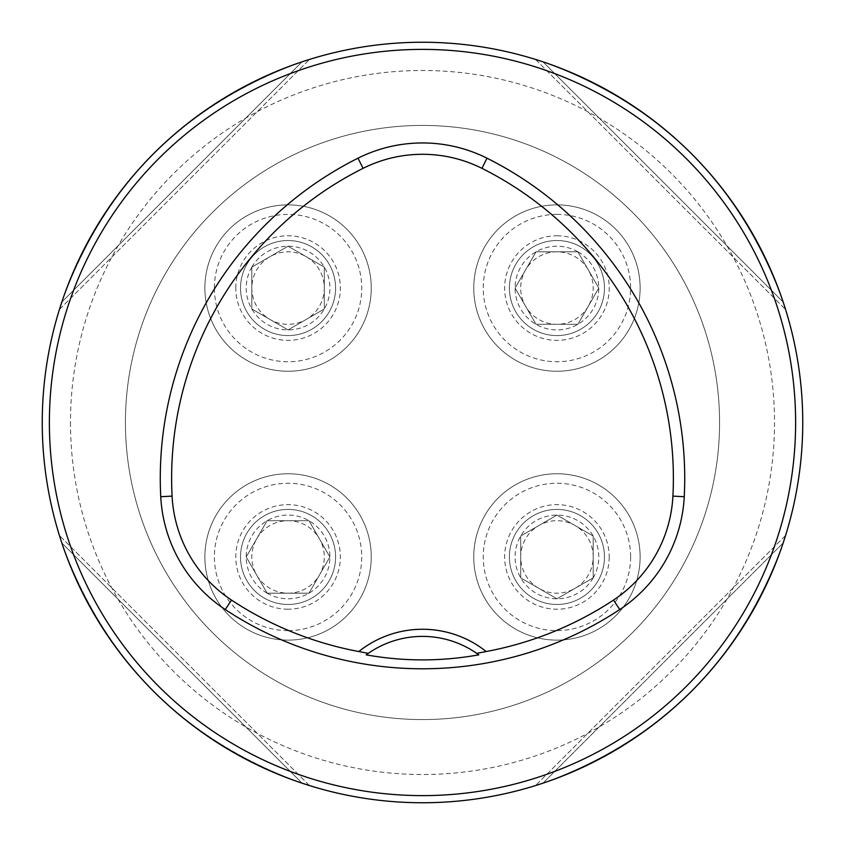 <?xml version="1.0" encoding="UTF-8"?>
<svg xmlns="http://www.w3.org/2000/svg" width="845" height="845" viewBox="0 0 845 845"><rect width="100%" height="100%" fill="white"/><g stroke="black" fill="none" stroke-linecap="round" stroke-linejoin="round"><path stroke-width="0.63" stroke-dasharray="4.22 3.17" d="M509.408 556.939A47.531 47.531 0 0 0 556.939 604.471A47.531 47.531 0 0 0 604.471 556.939A47.531 47.531 0 0 0 556.939 509.408A47.531 47.531 0 0 0 509.408 556.939M240.529 288.06A47.531 47.531 0 0 0 311.826 329.223A47.531 47.531 0 0 0 311.826 246.898A47.531 47.531 0 0 0 240.529 288.06A47.531 47.531 0 0 0 311.826 329.223A47.531 47.531 0 0 0 311.826 246.898A47.531 47.531 0 0 0 240.529 288.06A47.531 47.531 0 0 0 311.826 329.223A47.531 47.531 0 0 0 311.826 246.898A47.531 47.531 0 0 0 240.529 288.06M125.43 422.5A297.07 297.07 0 0 1 571.03 165.229A297.07 297.07 0 0 1 571.04 679.771A297.07 297.07 0 0 1 125.43 422.5A297.07 297.07 0 0 1 571.03 165.229A297.07 297.07 0 0 1 571.04 679.771A297.07 297.07 0 0 1 125.43 422.5A297.07 297.07 0 0 1 571.03 165.229A297.07 297.07 0 0 1 571.04 679.771A297.07 297.07 0 0 1 125.43 422.5M240.529 556.939A47.531 47.531 0 0 0 288.06 604.471A47.531 47.531 0 0 0 335.592 556.939A47.531 47.531 0 0 0 288.06 509.408A47.531 47.531 0 0 0 240.529 556.939M509.408 288.06A47.531 47.531 0 0 0 556.939 335.592A47.531 47.531 0 0 0 604.471 288.06A47.531 47.531 0 0 0 556.939 240.529A47.531 47.531 0 0 0 509.408 288.06M42.25 422.5A380.25 380.25 0 0 0 422.5 802.75A380.25 380.25 0 0 0 802.75 422.5A380.25 380.25 0 0 0 422.5 42.25A380.25 380.25 0 0 0 42.25 422.5M785.28 308.583L783.516 303.091M783.167 302.045C740.59 184.485 660.515 104.41 542.955 61.833C660.515 104.41 740.59 184.485 783.167 302.045L542.955 61.833L783.167 302.045M537.135 59.942L535.962 59.572M536.417 59.72L541.909 61.484M783.167 542.955L542.955 783.167L783.167 542.955C740.59 660.515 660.515 740.59 542.955 783.167C660.515 740.59 740.59 660.515 783.167 542.955L784.582 538.645M536.417 785.28L541.909 783.516M785.058 537.135L785.428 535.962M60.417 306.355L61.833 302.045L302.045 61.833C184.485 104.41 104.41 184.485 61.833 302.045C104.41 184.485 184.485 104.41 302.045 61.833L306.355 60.417M307.865 59.942L309.038 59.572M308.583 59.72L303.091 61.484M59.942 307.865L59.572 309.038M306.355 784.582L302.045 783.167L61.833 542.955C104.41 660.515 184.485 740.59 302.045 783.167C184.485 740.59 104.41 660.515 61.833 542.955L60.417 538.645M59.942 537.135L59.572 535.962M59.72 536.417L61.484 541.909M307.865 785.058L309.038 785.428M367.776 653.724A95.062 95.062 0 0 1 477.224 653.724M785.565 535.519L535.519 785.565L785.565 535.519M59.435 309.481L309.481 59.435L59.435 309.481M535.519 59.435L785.565 309.481L535.519 59.435M309.481 785.565L59.435 535.519L309.481 785.565M251.821 267.136A41.849 41.849 0 0 1 324.3 267.136A41.849 41.849 0 0 1 288.06 329.909A41.849 41.849 0 0 1 251.821 267.136L288.06 246.212L324.3 267.136L324.3 308.985L288.06 329.909L251.821 308.985L251.821 267.136L251.821 308.985L288.06 329.909L324.3 308.985L324.3 267.136L306.186 256.679A36.24 36.24 0 0 1 306.186 319.452A36.24 36.24 0 0 1 251.821 288.06A36.24 36.24 0 0 1 269.935 256.679L251.821 267.136M204.881 288.06A83.18 83.18 0 0 1 329.656 216.024A83.18 83.18 0 0 1 329.656 360.097A83.18 83.18 0 0 1 204.881 288.06A83.18 83.18 0 0 0 329.656 360.097A83.18 83.18 0 0 0 329.656 216.024A83.18 83.18 0 0 0 204.881 288.06A83.18 83.18 0 0 0 329.656 360.097A83.18 83.18 0 0 0 329.656 216.024A83.18 83.18 0 0 0 204.881 288.06M306.186 256.679L288.06 246.212L269.935 256.679A36.24 36.24 0 0 1 306.186 256.679M267.136 593.179A41.849 41.849 0 0 1 267.136 520.7A41.849 41.849 0 0 1 329.909 556.939A41.849 41.849 0 0 1 267.136 593.179L246.212 556.939L267.136 520.7L308.985 520.7L329.909 556.939L308.985 593.179L267.136 593.179L308.985 593.179L329.909 556.939L308.985 520.7L267.136 520.7L256.679 538.814A36.24 36.24 0 0 1 319.452 538.814A36.24 36.24 0 0 1 288.06 593.179A36.24 36.24 0 0 1 256.679 575.065L267.136 593.179M288.06 640.119A83.18 83.18 0 0 1 216.024 515.344A83.18 83.18 0 0 1 360.097 515.344A83.18 83.18 0 0 1 288.06 640.119A83.18 83.18 0 0 0 360.097 515.344A83.18 83.18 0 0 0 216.024 515.344A83.18 83.18 0 0 0 288.06 640.119A83.18 83.18 0 0 0 360.097 515.344A83.18 83.18 0 0 0 216.024 515.344A83.18 83.18 0 0 0 288.06 640.119M288.06 604.471A47.531 47.531 0 0 0 329.223 533.174A47.531 47.531 0 0 0 246.898 533.174A47.531 47.531 0 0 0 288.06 604.471A47.531 47.531 0 0 0 329.223 533.174A47.531 47.531 0 0 0 246.898 533.174A47.531 47.531 0 0 0 288.06 604.471M256.679 538.814L246.212 556.939L256.679 575.065A36.24 36.24 0 0 1 256.679 538.814M593.179 577.864A41.849 41.849 0 0 1 520.7 577.864A41.849 41.849 0 0 1 556.939 515.091A41.849 41.849 0 0 1 593.179 577.864L556.939 598.788L520.7 577.864L520.7 536.015L556.939 515.091L593.179 536.015L593.179 577.864L593.179 536.015L556.939 515.091L520.7 536.015L520.7 577.864L538.814 588.321A36.24 36.24 0 0 1 538.814 525.548A36.24 36.24 0 0 1 593.179 556.939A36.24 36.24 0 0 1 575.065 588.321L593.179 577.864M640.119 556.939A83.18 83.18 0 0 1 515.344 628.976A83.18 83.18 0 0 1 515.344 484.903A83.18 83.18 0 0 1 640.119 556.939A83.18 83.18 0 0 0 515.344 484.903A83.18 83.18 0 0 0 515.344 628.976A83.18 83.18 0 0 0 640.119 556.939A83.18 83.18 0 0 0 515.344 484.903A83.18 83.18 0 0 0 515.344 628.976A83.18 83.18 0 0 0 640.119 556.939M604.471 556.939A47.531 47.531 0 0 0 533.174 515.777A47.531 47.531 0 0 0 533.174 598.102A47.531 47.531 0 0 0 604.471 556.939A47.531 47.531 0 0 0 533.174 515.777A47.531 47.531 0 0 0 533.174 598.102A47.531 47.531 0 0 0 604.471 556.939M538.814 588.321L556.939 598.788L575.065 588.321A36.24 36.24 0 0 1 538.814 588.321M577.864 251.821A41.849 41.849 0 0 1 577.864 324.3A41.849 41.849 0 0 1 515.091 288.06A41.849 41.849 0 0 1 577.864 251.821L598.788 288.06L577.864 324.3L536.015 324.3L515.091 288.06L536.015 251.821L577.864 251.821L536.015 251.821L515.091 288.06L536.015 324.3L577.864 324.3L588.321 306.186A36.24 36.24 0 0 1 525.548 306.186A36.24 36.24 0 0 1 556.939 251.821A36.24 36.24 0 0 1 588.321 269.935L577.864 251.821M556.939 204.881A83.18 83.18 0 0 1 628.976 329.656A83.18 83.18 0 0 1 484.903 329.656A83.18 83.18 0 0 1 556.939 204.881A83.18 83.18 0 0 0 484.903 329.656A83.18 83.18 0 0 0 628.976 329.656A83.18 83.18 0 0 0 556.939 204.881A83.18 83.18 0 0 0 484.903 329.656A83.18 83.18 0 0 0 628.976 329.656A83.18 83.18 0 0 0 556.939 204.881M556.939 240.529A47.531 47.531 0 0 0 515.777 311.826A47.531 47.531 0 0 0 598.102 311.826A47.531 47.531 0 0 0 556.939 240.529A47.531 47.531 0 0 0 515.777 311.826A47.531 47.531 0 0 0 598.102 311.826A47.531 47.531 0 0 0 556.939 240.529M588.321 306.186L598.788 288.06L588.321 269.935A36.24 36.24 0 0 1 588.321 306.186M61.833 302.045L302.045 61.833M302.045 783.167L61.833 542.955M70.484 422.5A352.016 352.016 0 0 0 598.503 727.355A352.016 352.016 0 0 0 598.503 117.645A352.016 352.016 0 0 0 70.484 422.5M214.387 288.06A73.673 73.673 0 0 1 324.902 224.263A73.673 73.673 0 0 1 324.902 351.869A73.673 73.673 0 0 1 214.387 288.06M235.776 288.06A52.284 52.284 0 0 1 314.203 242.779A52.284 52.284 0 0 1 314.203 333.342A52.284 52.284 0 0 1 235.776 288.06M288.06 630.613A73.673 73.673 0 0 1 224.263 520.097A73.673 73.673 0 0 1 351.869 520.097A73.673 73.673 0 0 1 288.06 630.613M288.06 609.224A52.284 52.284 0 0 1 242.779 530.797A52.284 52.284 0 0 1 333.342 530.797A52.284 52.284 0 0 1 288.06 609.224M630.613 556.939A73.673 73.673 0 0 1 520.097 620.737A73.673 73.673 0 0 1 520.097 493.131A73.673 73.673 0 0 1 630.613 556.939M609.224 556.939A52.284 52.284 0 0 1 530.797 602.221A52.284 52.284 0 0 1 530.797 511.658A52.284 52.284 0 0 1 609.224 556.939M556.939 214.387A73.673 73.673 0 0 1 620.737 324.902A73.673 73.673 0 0 1 493.131 324.902A73.673 73.673 0 0 1 556.939 214.387M556.939 235.776A52.284 52.284 0 0 1 602.221 314.203A52.284 52.284 0 0 1 511.658 314.203A52.284 52.284 0 0 1 556.939 235.776"/><path stroke-width="1.27" d="M802.75 422.5A380.25 380.25 0 0 0 232.375 93.193A380.25 380.25 0 0 0 232.375 751.807A380.25 380.25 0 0 0 802.75 422.5M783.516 303.091L785.28 308.583M541.909 61.484L537.135 59.942M785.428 535.962L783.167 542.955M541.909 783.516L536.417 785.28M784.582 538.645L785.058 537.135M59.572 309.038L61.833 302.045M306.355 60.417L307.865 59.942M303.091 61.484L302.045 61.833M60.417 306.355L59.942 307.865M309.038 785.428L302.045 783.167M60.417 538.645L59.942 537.135M61.484 541.909L61.833 542.955M306.355 784.582L307.865 785.058M486.192 651.537A102.192 102.192 0 0 0 358.808 651.537A346.63 346.63 0 0 1 231.509 600.077A132.739 132.739 0 0 1 172.084 496.121A346.63 346.63 0 0 1 363.075 168.335A132.739 132.739 0 0 1 481.925 168.335A346.63 346.63 0 0 1 672.916 496.121A132.739 132.739 0 0 1 613.491 600.077A346.63 346.63 0 0 1 486.192 651.537L476.696 653.354L478.798 654.854C441.27 661.572 403.73 661.572 366.202 654.854A95.062 95.062 0 0 1 367.776 653.724M358.808 651.537L368.304 653.354L366.202 654.854M225.256 609.541A357.974 357.974 0 0 0 619.744 609.541A144.083 144.083 0 0 0 684.249 496.712A357.974 357.974 0 0 0 487.005 158.195A144.083 144.083 0 0 0 357.995 158.195A357.974 357.974 0 0 0 160.751 496.712A144.083 144.083 0 0 0 225.256 609.541L231.509 600.077M795.62 422.5A373.12 373.12 0 0 0 235.945 99.372A373.12 373.12 0 0 0 235.935 745.628A373.12 373.12 0 0 0 795.62 422.5M477.224 653.724A95.062 95.062 0 0 1 478.798 654.854M368.304 653.354A95.062 95.062 0 0 1 476.696 653.354M613.491 600.077L619.744 609.541M363.075 168.335L357.995 158.195M172.084 496.121L160.751 496.712M672.916 496.121L684.249 496.712M481.925 168.335L487.005 158.195"/></g></svg>
